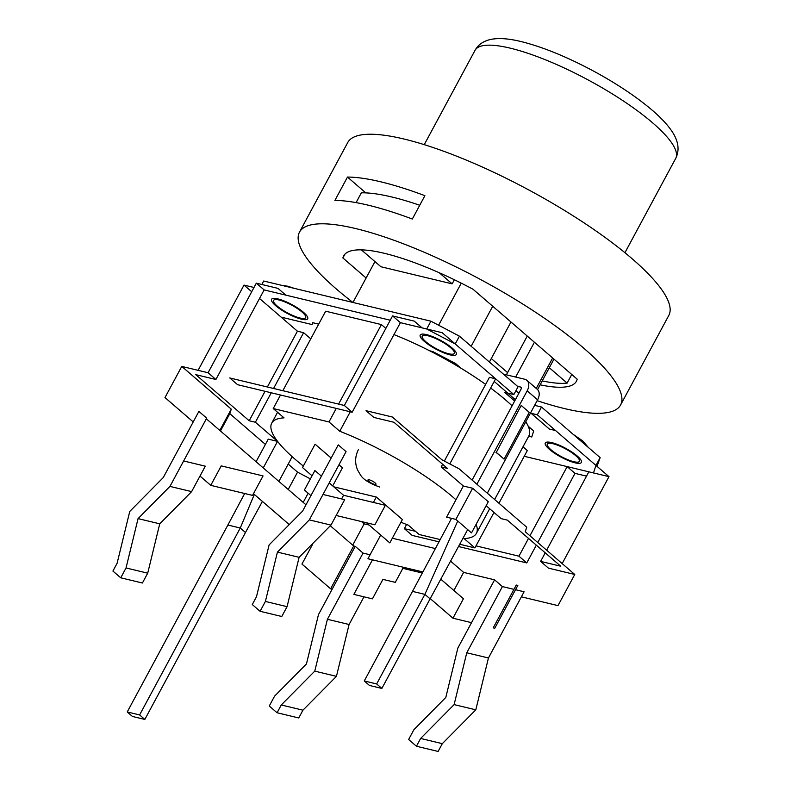 <?xml version="1.0" encoding="UTF-8"?>
<svg xmlns="http://www.w3.org/2000/svg" width="791" height="791" viewBox="0 0 791 791"><rect width="100%" height="100%" fill="white"/><g stroke="black" fill="none" stroke-linecap="round" stroke-linejoin="round"><path stroke-width="1.19" d="M277.236 306.058A18.233 4.41 -151.7 0 0 294.173 316.064A18.233 4.41 -151.7 0 0 305.682 317.675A18.233 4.41 -151.7 0 0 297.386 308.539A18.233 4.41 -151.7 0 0 279.203 300.036A18.233 4.41 -151.7 0 0 273.567 300.382A18.233 4.41 -151.7 0 0 277.236 306.058M444.344 461.054L489.431 377.327L495.621 378.82L442.199 332.704L422.078 327.87L414.257 321.126L392.573 315.916L400.394 322.659L352.173 412.23L237.587 384.693L229.766 377.95L344.352 405.476L352.173 412.23M546.65 550.19L588.85 471.822L608.981 476.657L555.559 430.551L549.359 429.058L530.573 412.843M515.376 399.722L494.207 381.45M597.037 466.354L600.142 457.623L595.949 465.415L593.497 472.939L524.225 456.298L567.167 466.611L574.988 473.364L586.527 476.133M318.694 324.132L312.722 322.698L312.109 324.577L281.131 317.132L259.527 298.484L297.426 331.192L303.615 332.685L310.764 338.855M253.99 287.479L244.004 285.086L251.706 291.731M264.135 289.921L390.26 320.226L285.808 295.132L277.997 288.379L256.314 283.168L264.135 289.921L215.903 379.492L195.773 374.647L249.195 420.763L255.384 422.246L277.542 441.368L268.248 439.134L256.076 461.726M425.884 341.771A18.233 4.41 -151.7 0 0 442.831 351.787A18.233 4.41 -151.7 0 0 454.331 353.389A18.233 4.41 -151.7 0 0 446.045 344.263A18.233 4.41 -151.7 0 0 427.852 335.75A18.233 4.41 -151.7 0 0 422.226 336.106A18.233 4.41 -151.7 0 0 425.884 341.771M550.971 449.733A18.233 4.41 -151.7 0 0 573.782 461.707A18.233 4.41 -151.7 0 0 579.408 461.351A18.233 4.41 -151.7 0 0 565.446 448.823A18.233 4.41 -151.7 0 0 547.303 444.067A18.233 4.41 -151.7 0 0 550.971 449.733M385.84 328.423L381.4 324.587L325.655 311.199L282.842 390.705M498.953 503.244L527.32 450.544L522.999 446.816M494.622 499.507L528.833 435.979A116.237 28.12 -151.7 0 0 525.788 421.741M512.084 405.842A116.237 28.12 -151.7 0 0 490.647 388.045M485.625 384.396A116.237 28.12 -151.7 0 0 393.967 334.603M336.264 408.403L328.977 421.949L339.764 431.263A116.237 28.12 28.3 0 1 455.952 499.764M381.4 324.587L338.588 404.092M350.265 411.775L339.764 431.263M476.113 524.344A116.237 28.12 28.3 0 1 476.409 533.332A116.237 28.12 28.3 0 1 464.109 538.592L474.907 547.906L459.729 544.257M493.989 512.459L474.907 547.906M440.192 539.561L419.161 534.508L408.374 525.194A116.237 28.12 28.3 0 1 400.948 522.208M303.329 466.028A116.237 28.12 28.3 0 1 271.728 423.116A116.237 28.12 28.3 0 1 284.028 417.866L273.231 408.551L328.977 421.949M280.518 395.016L273.231 408.551M463.348 486.01L446.579 517.166L455.863 519.4L471.505 532.897L488.274 501.741L472.642 488.245L463.348 486.01L441.2 466.898L447.399 468.381L393.977 422.275L373.846 417.44L366.025 410.687L392.356 417.015L441.862 459.749L458.968 468.727L526.727 527.211L525.254 531.73L574.76 574.464L548.44 568.136L540.619 561.392L545.226 552.83M344.352 405.476L392.573 315.916M256.314 283.168L208.082 372.739L215.903 379.492M361.527 521.576L364.176 523.86L369.13 525.056M288.211 464.08L297.554 472.148L310.398 478.891M208.082 372.739L181.762 366.411L231.279 409.155L229.805 413.663L265.41 444.404M277.542 441.368L263.245 467.916M181.762 366.411L164.993 397.566L193.212 421.929M402.856 568.343L422.315 573.02M521.378 596.819L557.991 605.619L574.76 574.464M322.995 494.464L346.062 451.631L338.251 444.878L302.607 511.085L269.108 544.92L256.472 596.76L252.28 604.551L260.091 611.295L281.774 616.496L287.074 606.657L299.107 557.309L330.984 525.095L344.678 499.675L322.995 494.464L309.311 519.885L330.984 525.095M517.818 585.419L516.276 585.043L493.208 627.876L494.761 628.252L517.818 585.419M513.952 589.354L502.404 586.576L466.759 652.783L454.123 704.613L420.634 738.448L416.442 746.239L438.115 751.45L442.307 743.659L475.806 709.824L488.442 657.983L524.087 591.787L515.505 589.72M502.404 586.576L494.593 579.833L463.625 572.387L450.573 561.126M435.386 548.568L392.326 538.216M381.321 535.576L380.52 535.378L367.944 558.743L422.888 571.952M370.079 554.778L363.049 553.097L355.238 546.344L353.686 545.978L330.302 525.788M305.988 504.806L206.342 418.805M206.698 418.142L198.887 411.399L163.243 477.596L129.754 511.441L117.108 563.271L112.915 571.062L120.736 577.806L126.036 567.958L138.059 518.609L169.946 486.406L206.698 418.142M332.714 485.901L342.454 467.807L338.973 464.792M331.162 458.048L315.095 444.186L302.508 467.55L312.059 475.796M309.311 519.885L277.423 552.098L299.107 557.309M277.423 552.098L265.39 601.447L287.074 606.657M265.39 601.447L260.091 611.295M454.123 704.613L475.806 709.824M420.634 738.448L442.307 743.659M416.442 746.239L408.621 739.496L413.93 729.648L445.808 697.444L457.841 648.096L471.525 622.665L452.946 618.206L430.235 598.599M488.442 657.983L466.759 652.783M494.593 579.833L471.525 622.665M440.775 579.18L463.437 598.738L452.946 618.206M463.625 572.387L453.886 590.491M183.641 460.975L205.314 466.186L191.63 491.606L159.742 523.82L138.059 518.609M191.63 491.606L169.946 486.406M159.742 523.82L147.709 573.168L126.036 567.958M147.709 573.168L142.41 583.016L120.736 577.806M355.238 546.344L318.476 614.607L306.453 663.956L274.566 696.169L269.266 706.017L277.077 712.76L281.27 704.969L314.769 671.134L327.405 619.294L363.049 553.097M363.979 596.829L349.078 624.504L336.442 676.345L302.953 710.18L281.27 704.969M336.442 676.345L314.769 671.134M302.953 710.18L298.751 717.961L277.077 712.76M327.405 619.294L349.078 624.504M403.43 567.276L395.302 582.364L382.913 579.388L372.432 598.856L353.844 594.397L372.452 559.83M332.171 589.186L330.618 588.811L301.954 564.072L312.445 544.603L312.03 544.248M353.686 545.978L330.618 588.811M210.752 485.348L221.233 465.879L263.047 475.925L252.556 495.393L210.752 485.348L199.994 476.063M310.932 495.621L304.416 489.995L314.897 470.526L321.413 476.152M341.593 498.933L343.561 495.265L385.375 505.311L374.885 524.789L336.165 515.485M343.561 495.265L329.224 482.896M289.249 524.581L253.476 493.703M366.48 522.762L389.805 542.903L402.392 519.539L376.328 497.045L373.421 502.443M376.328 497.045L333.772 486.821M292.186 456.694L278.877 481.403M472.642 488.245L455.863 519.4M198.096 370.336L244.004 285.086M249.195 420.763L265.054 391.298M267.378 386.987L297.426 331.192M255.384 422.246L271.254 392.791M273.577 388.47L303.615 332.685M438.975 541.835L412.17 535.398L404.359 528.645L406.594 524.492M476.004 545.859L518.945 556.182L528.517 538.404M529.93 535.764L567.167 466.611M404.359 528.645L415.463 531.315M518.945 556.182L526.757 562.925L536.328 545.147M537.751 542.517L574.988 473.364M562.164 563.587L608.981 476.657M540.619 561.392L560.75 566.227L507.328 520.112L501.138 518.629L486.149 505.696M441.2 466.898L442.624 464.258M449.802 463.912L495.621 378.82M458.493 546.522L526.757 562.925M219.819 430.423L231.279 409.155M220.471 430.996L229.805 413.663M288.221 489.471L297.554 472.148M303.2 502.404L308.144 493.218M352.717 545.137L364.176 523.86M467.679 529.594L430.096 598.866L424.886 594.367L412.497 591.391L451.532 518.362M412.497 591.391L364.265 680.962L376.654 683.938L424.886 594.367L457.742 521.022M262.404 501.405L245.477 532.511L240.266 528.012L254.336 494.454M245.477 532.511L144.832 719.434L132.443 716.458L127.232 711.959L139.611 714.935L240.266 528.012L227.877 525.036L244.686 493.505M521.447 405.645L529.258 412.398L504.094 459.126L496.283 452.383L521.131 405.575L496.283 452.383M495.967 452.304L504.094 459.126M503.392 374.113L524.67 379.225A11.4 7.475 130.8 0 1 526.875 380.333A11.4 7.475 130.8 0 1 527.172 390.823L476.894 484.201M487.315 493.198L537.593 399.821A11.4 7.475 -49.2 0 0 537.297 389.33L526.875 380.333M472.118 480.078L520.972 389.33A2.284 1.493 -49.2 0 0 520.913 387.234A2.284 1.493 -49.2 0 0 520.478 387.017L517.512 386.305M507.575 372.601L491.29 358.541M227.877 525.036L127.232 711.959M139.611 714.935L144.832 719.434M376.654 683.938L381.865 688.437L369.486 685.461L364.265 680.962M430.096 598.866L381.865 688.437M261.811 284.493L263.68 281.013L430.917 321.195L426.715 328.987L400.394 322.659M429.651 350.789L432.726 351.53L455.537 363.504L461.024 368.24M528.22 426.24L533.707 430.976L531.74 436.998L528.675 436.266M595.949 465.415L537.316 414.8L530.415 413.149M514.674 401.047L504.569 392.326L513.863 394.561L455.23 343.956L459.423 336.165L430.917 321.195M426.715 328.987L455.23 343.956M277.898 298.909A20.517 4.964 28.3 0 1 298.365 308.48A20.517 4.964 28.3 0 1 307.689 318.753A20.517 4.964 28.3 0 1 287.271 313.404A20.517 4.964 28.3 0 1 271.56 299.305A20.517 4.964 28.3 0 1 277.898 298.909M426.547 334.623A20.517 4.964 28.3 0 1 447.014 344.204A20.517 4.964 28.3 0 1 456.338 354.477A20.517 4.964 28.3 0 1 435.92 349.118A20.517 4.964 28.3 0 1 420.219 335.018A20.517 4.964 28.3 0 1 426.547 334.623M551.634 442.594A20.517 4.964 28.3 0 1 572.091 452.165A20.517 4.964 28.3 0 1 581.415 462.438A20.517 4.964 28.3 0 1 561.007 457.079A20.517 4.964 28.3 0 1 545.296 442.99A20.517 4.964 28.3 0 1 551.634 442.594M513.863 394.561L518.056 386.769L459.423 336.165M600.142 457.623L541.509 407.019L534.607 405.358M537.316 414.8L541.509 407.019M518.866 393.256L515.93 390.724M412.319 219.038A182.335 44.108 -151.7 0 0 368.388 205.225A182.335 44.108 -151.7 0 0 334.9 200.43L347.476 177.065A182.335 44.108 28.3 0 1 380.965 181.861A182.335 44.108 28.3 0 1 424.896 195.674L412.319 219.038M365.798 192.885L347.476 177.065M366.114 277.997L342.889 257.955L344.945 254.129M342.889 257.955A132.186 31.976 28.3 0 1 343.65 255.889A132.186 31.976 28.3 0 1 472.959 289.199L577.193 379.176A132.186 31.976 28.3 0 1 576.431 381.232A132.186 31.976 28.3 0 1 540.124 384.812M542.221 380.916A132.186 31.976 -151.7 0 0 567.127 383.101L571.764 374.489M374.954 261.594L352.944 302.469A182.335 44.108 28.3 0 1 299.502 232.119A182.335 44.108 28.3 0 1 355.802 228.589A182.335 44.108 28.3 0 1 537.712 313.691A182.335 44.108 28.3 0 1 620.579 405.002A182.335 44.108 28.3 0 1 537.129 400.671M299.502 232.119L347.724 142.558A182.335 44.108 28.3 0 1 404.033 139.028A182.335 44.108 28.3 0 1 585.943 224.13A182.335 44.108 28.3 0 1 668.8 315.431L620.579 405.002M356.069 202.625L361.349 192.816A159.545 38.601 28.3 0 1 419.734 205.264M549.32 367.736L567.127 383.101M439.302 272.776L452.145 283.86L380.916 266.745L361.368 249.877M454.36 279.757L452.145 283.86M489.402 362.041L510.956 322.006M471.159 346.29L492.714 306.265M438.61 325.239L461.272 283.158M537.564 389.577L553.957 359.124M536.258 388.44L552.652 357.997M515.673 377.06L534.409 342.246M527.251 336.066L506.378 374.825M527.172 390.823L537.593 399.821M520.478 387.017L521.2 387.639M510.215 48.152A113.953 27.566 28.3 0 1 623.911 101.337A113.953 27.566 28.3 0 1 675.702 158.408C679.825 150.053 678.48 140.897 671.688 130.94C667.07 124.187 660.238 116.979 651.181 109.326C635.222 95.929 615.645 82.986 592.439 70.488C566.119 56.507 542.389 46.877 521.229 41.597C508.573 38.472 498.231 37.79 490.202 39.55C483.093 41.261 478.041 44.86 475.025 50.357A113.953 27.566 28.3 0 1 510.215 48.152M374.578 484.369A4.558 1.107 28.3 0 1 367.983 480.355A4.558 1.107 28.3 0 1 373.352 481.64A4.558 1.107 28.3 0 1 374.578 484.369M281.764 285.363L287.766 286.213L294.282 288.369M489.659 508.722L476.409 533.332M277.562 412.289L271.728 423.116M573.129 434.308L582.69 440.894L588.316 447.419M624.93 252.705L675.702 158.408M424.253 144.654L475.025 50.357M358.372 449.684C354.971 456.516 354.734 463.358 357.68 470.21L360.429 474.867C362.96 479.297 369.397 483.36 379.739 487.058"/></g></svg>
